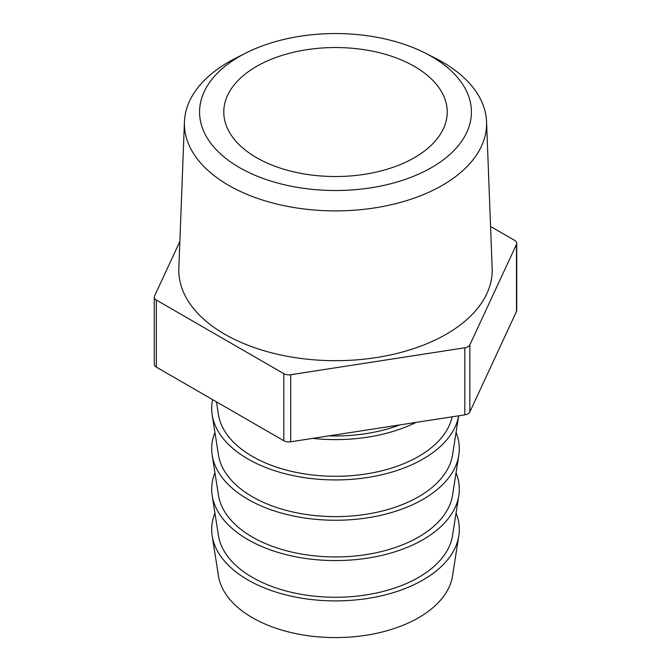 <?xml version="1.0" encoding="UTF-8"?>
<svg xmlns="http://www.w3.org/2000/svg" width="671" height="671" viewBox="0 0 671 671"><rect width="100%" height="100%" fill="white"/><g stroke="black" fill="none" stroke-linecap="round" stroke-linejoin="round"><path stroke-width="1.01" d="M414.493 66.429A111.713 64.491 0 0 0 292.749 52.447A111.713 64.491 0 0 0 223.787 112.032A111.713 64.491 0 0 0 256.507 157.635A111.713 64.491 0 0 0 378.251 171.617A111.713 64.491 0 0 0 447.213 112.032A111.713 64.491 0 0 0 414.493 66.429M239.379 167.524A135.936 78.482 0 0 0 431.621 167.524A135.936 78.482 0 0 0 431.621 56.54A135.936 78.482 0 0 0 424.995 52.959A135.936 78.482 0 0 0 246.005 52.959A135.936 78.482 0 0 0 239.379 167.524M424.995 52.959L434.967 58A151.092 87.23 180 0 1 442.34 61.975A151.092 87.23 180 0 1 486.559 121.728A151.092 87.23 180 0 1 394.858 203.875A151.092 87.23 180 0 1 228.66 185.339A151.092 87.23 180 0 1 184.441 121.728A151.092 87.23 180 0 1 236.033 58L246.005 52.959M184.441 121.728L178.838 268.224A156.704 90.468 0 0 0 224.693 334.192A156.704 90.468 0 0 0 397.064 353.416A156.704 90.468 0 0 0 492.162 268.224L486.559 121.728M328.983 435.873A117.526 67.855 0 0 0 399.815 424.911M216.456 401.845L218.452 414.561A117.526 67.855 0 0 0 252.397 456.423A117.526 67.855 0 0 0 373.672 472.619A117.526 67.855 0 0 0 452.128 416.825M312.72 438.389A123.816 71.487 0 0 0 416.079 422.394M212.187 414.888L218.452 454.879A117.526 67.855 0 0 0 252.397 496.75A117.526 67.855 0 0 0 375.534 512.56A117.526 67.855 0 0 0 452.548 454.879L458.67 415.81A123.816 71.487 0 0 1 376.917 475.814A123.816 71.487 0 0 1 247.943 458.989A123.816 71.487 0 0 1 212.187 414.888A123.816 71.487 0 0 1 212.623 399.631M214.938 472.795A123.816 71.487 0 0 0 212.187 495.533L218.452 535.525A117.526 67.855 0 0 0 252.397 577.395A117.526 67.855 0 0 0 375.534 593.206A117.526 67.855 0 0 0 452.548 535.525L458.813 495.533A123.816 71.487 0 0 0 456.062 472.795M212.187 495.533A123.816 71.487 0 0 0 247.943 539.635A123.816 71.487 0 0 0 377.681 556.301A123.816 71.487 0 0 0 458.813 495.533M214.938 513.122A123.816 71.487 0 0 0 212.187 535.852L218.452 575.852A117.526 67.855 0 0 0 252.397 617.714A117.526 67.855 0 0 0 375.534 633.533A117.526 67.855 0 0 0 452.548 575.852L458.813 535.852A123.816 71.487 0 0 0 456.062 513.122M212.187 535.852A123.816 71.487 0 0 0 247.943 579.962A123.816 71.487 0 0 0 377.681 596.628A123.816 71.487 0 0 0 458.813 535.852M214.938 432.476A123.816 71.487 0 0 0 212.187 455.206L218.452 495.206A117.526 67.855 0 0 0 252.397 537.068A117.526 67.855 0 0 0 375.534 552.887A117.526 67.855 0 0 0 452.548 495.206L458.813 455.206A123.816 71.487 0 0 0 456.062 432.476M212.187 455.206A123.816 71.487 0 0 0 247.943 499.316A123.816 71.487 0 0 0 377.681 515.982A123.816 71.487 0 0 0 458.813 455.206M179.862 241.459L154.506 296.096A7.121 4.11 0 0 0 154.263 297.161A7.121 4.11 0 0 0 156.343 300.063L283.808 373.655A7.121 4.11 0 0 0 290.686 374.72L464.81 347.788A7.121 4.11 0 0 0 469.843 344.877L516.494 244.353A7.121 4.11 0 0 0 516.737 243.288A7.121 4.11 0 0 0 514.657 240.377L490.568 226.471M469.843 344.877L469.843 411.952L516.494 311.428L516.494 244.353M156.343 300.063L156.343 367.138L283.808 440.73L283.808 373.655M290.686 374.72L290.686 441.795L464.81 414.863L464.81 347.788M516.737 243.288L516.737 310.363A7.121 4.11 180 0 1 516.494 311.428M469.843 411.952A7.121 4.11 180 0 1 464.81 414.863M290.686 441.795A7.121 4.11 180 0 1 283.808 440.73M156.343 367.138A7.121 4.11 180 0 1 154.263 364.236L154.263 297.161"/></g></svg>

